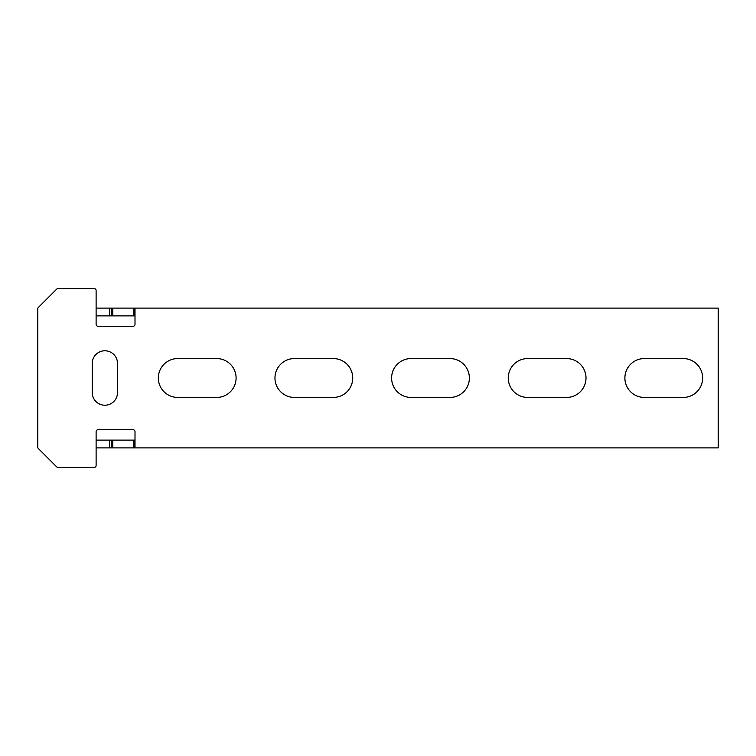 <?xml version="1.0" encoding="UTF-8"?>
<svg xmlns="http://www.w3.org/2000/svg" width="756" height="756" viewBox="0 0 756 756"><rect width="100%" height="100%" fill="white"/><g stroke="black" fill="none" stroke-linecap="round" stroke-linejoin="round"><path stroke-width="1.13" d="M96.116 290.521L96.116 324.343A1.947 1.947 0 0 0 98.063 326.29L133.056 326.29A1.947 1.947 0 0 0 135.003 324.343L135.003 308.098L718.2 308.098L718.2 447.902L135.003 447.902L135.003 431.657A1.947 1.947 0 0 0 133.056 429.71L98.063 429.71A1.947 1.947 0 0 0 96.116 431.657L96.116 465.479A1.947 1.947 0 0 1 94.179 467.425L58.042 467.425A1.947 1.947 0 0 1 56.672 466.858L38.367 448.554A1.947 1.947 0 0 1 37.8 447.183L37.8 308.817A1.947 1.947 0 0 1 38.367 307.446L56.672 289.142A1.947 1.947 0 0 1 58.042 288.575L94.179 288.575A1.947 1.947 0 0 1 96.116 290.521M566.565 358.561A19.439 19.439 0 0 1 586.004 378A19.439 19.439 0 0 1 566.565 397.439L527.688 397.439A19.439 19.439 0 0 1 508.249 378A19.439 19.439 0 0 1 527.688 358.561L566.565 358.561M449.924 358.561A19.439 19.439 0 0 1 469.372 378A19.439 19.439 0 0 1 449.924 397.439L411.047 397.439A19.439 19.439 0 0 1 391.608 378A19.439 19.439 0 0 1 411.047 358.561L449.924 358.561M333.292 358.561A19.439 19.439 0 0 1 352.731 378A19.439 19.439 0 0 1 333.292 397.439L294.405 397.439A19.439 19.439 0 0 1 274.967 378A19.439 19.439 0 0 1 294.405 358.561L333.292 358.561M683.207 358.561A19.439 19.439 0 0 1 702.645 378A19.439 19.439 0 0 1 683.207 397.439L644.329 397.439A19.439 19.439 0 0 1 624.891 378A19.439 19.439 0 0 1 644.329 358.561L683.207 358.561M216.651 358.561A19.439 19.439 0 0 1 236.089 378A19.439 19.439 0 0 1 216.651 397.439L177.764 397.439A19.439 19.439 0 0 1 158.325 378A19.439 19.439 0 0 1 177.764 358.561L216.651 358.561M117.501 392.581A12.635 12.635 0 0 1 104.867 405.216A12.635 12.635 0 0 1 92.232 392.581L92.232 363.419A12.635 12.635 0 0 1 104.867 350.784A12.635 12.635 0 0 1 117.501 363.419L117.501 392.581M96.116 440.124L135.003 440.124M135.003 315.876L96.116 315.876M96.116 447.902L135.003 447.902M135.003 308.098L96.116 308.098M111.671 440.124L111.671 447.902M111.671 315.876L111.671 308.098M133.859 440.124L133.859 447.902M112.814 440.124L112.814 447.902M109.724 440.124L109.724 447.902M109.724 315.876L109.724 308.098M112.814 315.876L112.814 308.098M133.859 315.876L133.859 308.098"/></g></svg>
